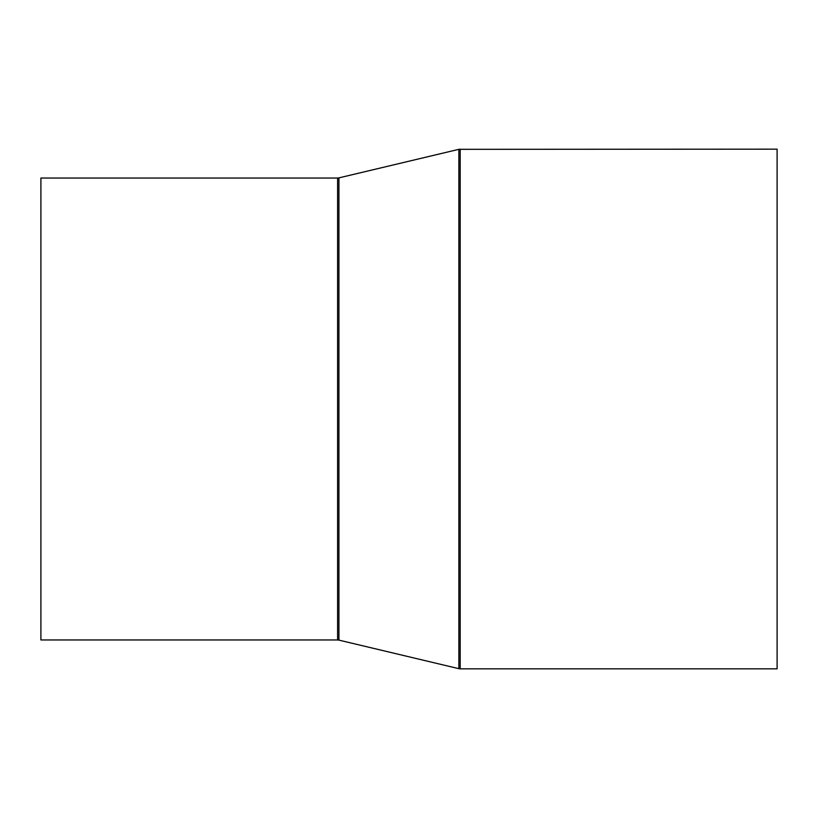 <?xml version="1.0" encoding="UTF-8"?>
<svg xmlns="http://www.w3.org/2000/svg" width="818" height="818" viewBox="0 0 818 818"><rect width="100%" height="100%" fill="white"/><g stroke="black" fill="none" stroke-linecap="round" stroke-linejoin="round"><path stroke-width="1.23" d="M40.9 639.962L40.9 178.038L337.589 178.038L337.589 639.962L40.9 639.962M460.197 149.162L460.197 668.838L777.1 668.838L777.1 149.162L458.867 149.326L458.867 668.674L338.928 640.126L338.928 177.874L337.589 178.038M460.197 668.838L458.867 668.674M338.928 177.874L458.867 149.326M338.928 640.126L337.589 639.962"/></g></svg>
